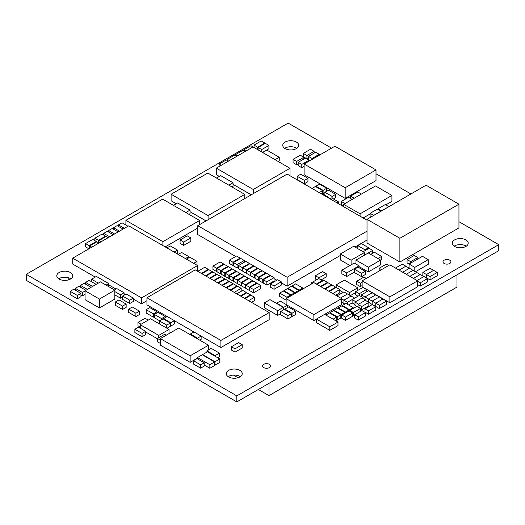 <?xml version="1.0" encoding="UTF-8"?>
<svg xmlns="http://www.w3.org/2000/svg" width="525" height="525" viewBox="0 0 525 525"><rect width="100%" height="100%" fill="white"/><g stroke="black" fill="none" stroke-linecap="round" stroke-linejoin="round"><path stroke-width="0.79" d="M331.577 148.148L288.179 123.093L26.25 274.312L26.25 280.337L236.821 401.907L498.75 250.688L498.75 244.663L458.948 221.681M410.924 193.955L376.005 173.795M26.25 274.312L236.821 395.883L236.821 401.907M236.821 395.883L498.75 244.663M263.727 367.612A3.997 2.303 0 0 0 268.078 368.11A3.997 2.303 0 0 0 270.546 365.984A3.997 2.303 0 0 0 266.549 363.674A3.997 2.303 0 0 0 262.559 365.984A3.997 2.303 0 0 0 263.727 367.612M444.13 263.458A3.997 2.303 0 0 0 448.481 263.957A3.997 2.303 0 0 0 450.949 261.824A3.997 2.303 0 0 0 446.952 259.521A3.997 2.303 0 0 0 442.962 261.824A3.997 2.303 0 0 0 444.13 263.458M466.279 246.192A7.987 4.613 0 0 0 454.184 246.192M454.584 246.442A7.987 4.613 0 0 0 463.286 247.439A7.987 4.613 0 0 0 468.221 243.18A7.987 4.613 0 0 0 460.228 238.567A7.987 4.613 0 0 0 452.242 243.18A7.987 4.613 0 0 0 454.584 246.442M240.306 376.661A7.987 4.613 0 0 0 228.204 376.661M228.605 376.911A7.987 4.613 0 0 0 237.313 377.908A7.987 4.613 0 0 0 242.242 373.649A7.987 4.613 0 0 0 234.255 369.036A7.987 4.613 0 0 0 226.262 373.649A7.987 4.613 0 0 0 228.605 376.911M296.796 148.339A7.987 4.613 0 0 0 284.694 148.339M285.095 148.588A7.987 4.613 0 0 0 293.803 149.592A7.987 4.613 0 0 0 298.738 145.327A7.987 4.613 0 0 0 290.745 140.713A7.987 4.613 0 0 0 282.758 145.327A7.987 4.613 0 0 0 285.095 148.588M70.816 278.808A7.987 4.613 0 0 0 58.721 278.808M59.122 279.057A7.987 4.613 0 0 0 67.823 280.055A7.987 4.613 0 0 0 72.758 275.796A7.987 4.613 0 0 0 64.772 271.182A7.987 4.613 0 0 0 56.779 275.796A7.987 4.613 0 0 0 59.122 279.057M354.178 198.26L361.364 194.047L357.768 191.973L350.582 196.12L354.178 198.194M350.582 198.496L350.582 196.12M324.903 195.234L324.903 192.268L332.089 196.416L335.685 194.342L328.499 190.194L324.903 192.268M332.089 198.194L332.089 196.416M328.237 197.518L330.245 198.673M333.428 198.968L335.685 197.662L335.685 194.342M91.54 281.702L91.54 279.215L98.306 283.119M106.076 285.114L108.747 283.572L96.37 276.426L91.54 279.215M108.747 286.657L108.747 283.572M322.593 193.896L322.593 190.634L315.4 186.487L312.007 188.442M319.2 192.596L322.593 190.634M275.067 159.672L279.254 157.257L266.877 150.111L262.69 152.526M278.152 161.451L279.254 160.814L279.254 157.257M135.903 313.248L135.903 316.568L128.71 312.414L128.71 309.094L135.903 313.248L139.499 311.168L132.307 307.02L128.71 309.094M135.903 316.568L139.499 314.488L139.499 311.168M206.929 352.104L206.929 350.871L215.145 355.615L219.463 353.128L211.247 348.383L206.929 350.871M215.145 356.272L215.145 355.615M217.665 357.722L219.463 356.685L219.463 353.128M304.356 180.403L304.356 183.73L297.17 179.576L297.17 176.256L304.356 180.403L307.952 178.329L300.759 174.182L297.17 176.256M304.356 183.73L307.952 181.65L307.952 178.329M114.844 291.598L120.494 294.86L124.09 292.786L116.898 288.632L114.535 289.997M114.844 294.919L120.494 298.18L120.494 294.86M124.09 295.155L124.09 292.786M120.494 298.18L122.548 296.999M188.803 257.795L188.803 256.613L181.611 252.459L178.218 254.415M185.41 258.569L188.803 256.613M347.498 304.349L347.498 302.275L354.69 298.121L347.498 293.974L340.515 298.003L347.498 293.974L343.901 291.893L336.919 295.929M370.781 254.402L377.974 258.49L381.57 256.417L374.377 252.262L370.781 254.336M380.625 260.282L381.57 259.737L381.57 256.417M199.776 340.174L201.127 339.399L201.127 336.079L193.935 331.925L190.339 334.005L197.531 338.152L201.127 336.079M197.531 338.881L197.531 338.152M190.339 334.727L190.339 334.005M140.267 327.095L137.957 325.756L137.957 322.435L141.087 324.247M148.28 320.092L145.143 318.288L137.957 322.435M188.915 214.305L190.017 213.668L190.017 210.112L177.64 202.965L173.453 205.38M185.83 212.527L190.017 210.112M153.366 313.838L153.366 317.159L146.173 313.012L146.173 309.684L153.366 313.838L156.955 311.765L149.769 307.611L146.173 309.684M156.955 312.952L156.955 311.765M153.366 317.159L154.389 316.568M365.472 254.592L372.665 250.386L369.068 248.312L363.11 251.751M372.665 253.253L372.665 250.386M364.448 253.942L365.472 254.533M251.455 302.334L254.54 300.556L254.54 297.235L250.943 295.155L244.985 298.6M248.581 300.674L254.54 297.235M204.205 365.019L209.843 368.274L214.673 365.485L214.673 361.928L202.296 354.782L197.466 357.564L209.843 364.711L214.673 361.928M209.843 368.274L209.843 364.711M197.466 358.87L197.466 357.564M420.256 274.529L416.66 272.429L409.848 276.36L416.66 272.429L409.467 268.275L402.655 272.206L409.467 268.275L402.281 264.127L395.469 268.058M413.444 278.434L420.256 274.503L413.47 278.447M322.593 271.582L315.4 275.737L318.997 277.81L326.183 273.663L322.593 271.582M316.634 279.766L315.4 279.057L315.4 275.737M321.103 279.917L326.183 276.983L326.183 273.663M318.997 278.703L318.997 277.81M377.285 209.167L370.099 213.321L373.688 215.394L380.881 211.247L377.285 209.167M370.867 217.088L370.099 216.641L370.099 213.321M422.454 256.325L409.067 264.055L414.809 267.369L428.197 259.639L422.454 256.325M409.067 268.045L409.067 264.055L407.072 262.9L407.072 259.573L410.668 261.653L417.861 257.499L414.264 255.426L407.072 259.573M415.465 271.733L428.197 264.383L428.197 259.639M414.809 271.359L414.809 267.369M417.861 258.976L417.861 257.499M410.668 263.13L410.668 261.653M238.619 342.602L231.427 346.749L235.023 348.83L242.215 344.676L238.619 342.602M235.023 348.83L235.023 352.15L231.427 350.07L231.427 346.749M235.023 352.15L242.215 347.996L242.215 344.676M159.731 320.834L154.389 317.75L154.389 314.429L161.582 318.583L165.178 316.509L157.986 312.355L154.389 314.429M161.582 319.771L161.582 318.583M165.178 317.691L165.178 316.509M287.411 307.611L287.411 305.242L280.219 301.088L276.623 303.161L283.815 307.315L287.411 305.242M283.815 309.684L283.815 307.315M129.741 300.202L129.741 303.522L122.548 299.368L122.548 296.048L129.741 300.202L133.33 298.121L126.144 293.974L122.548 296.048M129.741 303.522L133.33 301.442L133.33 298.121M382.935 299.014L375.749 303.161L379.339 305.242L386.531 301.088L375.749 294.86L368.557 299.014L372.153 301.088L379.339 296.94L372.153 301.088L375.749 303.161L382.935 299.014M368.858 302.512L375.749 306.488L375.749 303.161L375.749 306.488L379.339 308.562L379.339 305.242M379.339 308.562L386.531 304.408L386.531 301.088M228.841 185.174L233.034 182.759L220.657 175.613L216.464 178.027M231.925 186.952L233.034 186.316L233.034 182.759M200.616 364.842L200.616 368.163L193.423 364.009L193.423 360.688L200.616 364.842L204.205 362.762L197.019 358.614L193.423 360.688M200.616 368.163L204.205 366.083L204.205 362.762M70.16 291.303L70.16 294.623L77.352 298.777L80.948 296.697L80.948 293.377L73.756 289.229L70.16 291.303L77.352 295.457L80.948 293.377M77.352 298.777L77.352 295.457M354.224 263.045L341.847 270.191L346.677 272.98L359.054 265.834L354.224 263.045M346.677 272.98L346.677 276.537L341.847 273.748L341.847 270.191M359.054 267.73L359.054 265.834M346.677 276.537L354.434 272.062M176.991 253.706L177.502 253.411L177.502 250.09L170.31 245.936L166.924 247.892M174.11 252.046L177.502 250.09M283.388 309.934L283.388 307.361L270.001 299.631L264.259 302.945L277.646 310.675L283.388 307.361M264.259 302.945L264.259 307.689L277.646 315.42L277.646 310.675M277.646 315.42L280.731 313.635M287.923 315.617L287.923 318.938L280.731 314.79L280.731 311.469L287.923 315.617L291.519 313.543L284.327 309.389L280.731 311.469M287.923 318.938L291.519 316.864L291.519 313.543M96.147 284.366L89.165 280.33L85.568 282.411L92.551 286.44M85.568 284.189L85.568 282.411M388.717 265.486L386.354 264.127L379.168 268.275L381.531 269.64M379.168 271.005L379.168 268.275M348.528 197.308L341.335 201.462L344.932 203.536L352.124 199.382L348.528 197.308M343.645 206.115L341.335 204.783L341.335 201.462M399.886 238.284L399.886 262.008L367.014 243.029L367.014 219.312L399.886 238.284L458.948 204.186L426.077 185.207L367.014 219.312M399.886 262.008L458.948 227.909L458.948 204.186M332.811 293.56L339.793 289.524L336.197 287.451L329.214 291.48M335.685 295.221L339.793 292.845L339.793 289.524M214.673 365.131L219.811 362.519L219.811 358.962L207.427 351.816L202.604 354.605L214.981 361.751L219.811 358.962M214.981 365.308L214.981 361.751M202.604 354.959L202.604 354.605M368.557 302.223L368.557 299.014L375.749 294.86L372.153 292.786L364.96 296.94L368.557 299.014L368.557 302.223M372.153 304.408L372.153 301.088L372.153 304.408M372.153 304.644L364.96 308.798L368.557 310.872L375.749 306.725L372.153 304.644M368.557 310.872L368.557 314.193L364.96 312.119L364.96 308.798M368.557 314.193L375.749 310.045L375.749 306.725M244.834 151.673L242.727 150.458L235.535 154.612L237.641 155.827M235.535 155.794L235.535 154.612M417.605 284.596L420.256 286.125L420.256 282.804L427.442 278.657L423.852 276.577L417.04 280.507L423.872 276.59L420.276 274.516M420.256 286.125L427.442 281.978L427.442 278.657M417.605 281.275L420.256 282.804M249.92 287.451L249.92 290.771L253.509 292.845L253.509 289.524L260.702 285.37L257.106 283.297L249.92 287.451L253.509 289.524M253.509 292.845L260.702 288.697L260.702 285.37M170.31 325.756L170.822 326.058L174.418 323.978L174.418 320.657L167.232 316.509L163.636 318.583L170.822 322.737L174.418 320.657M170.822 326.058L170.822 322.737M163.636 319.174L163.636 318.583M353.66 246.291L340.312 254.002L351.094 260.229L364.448 252.518L353.66 246.291M349.965 265.506L340.312 259.934L340.312 254.002M364.448 255.189L364.448 252.518M351.094 264.856L351.094 260.229M355.359 263.701L355.97 263.34M118.44 226.393L118.44 224.884L124.399 228.323M127.988 226.249L122.036 222.81L118.44 224.884M113.538 229.222L113.538 227.712L119.497 231.151M123.093 229.077L117.134 225.638L113.538 227.712M108.642 232.05L108.642 230.541L114.594 233.979M118.191 231.906L112.232 228.467L108.642 230.541M103.74 235.075L103.74 233.369L109.699 236.808M113.295 234.734L107.336 231.295L103.74 233.369M284.839 309.684L284.839 309.094L292.031 313.248L295.627 311.168L288.435 307.02L284.839 309.094M291.519 316.273L292.031 316.568L292.031 313.248M292.031 316.568L295.627 314.488L295.627 311.168M180.068 240.004L180.068 243.324L183.665 245.405L183.665 242.084L190.857 237.93L187.261 235.856L180.068 240.004L183.665 242.084M183.665 245.405L190.857 241.251L190.857 237.93M325.927 315.085L333.119 319.174L336.715 317.1L329.523 312.952L325.927 315.026M335.941 320.867L336.715 320.421L336.715 317.1M261.214 140.969L254.028 145.123L257.624 147.197L264.81 143.043L261.214 140.969M254.028 147.492L254.028 145.123M264.81 143.64L264.81 143.043M257.624 149.599L257.624 147.197M348.58 304.973L352.124 302.925L352.124 299.604L355.714 301.685L362.906 297.531L359.31 295.457L359.31 293.678L366.502 289.524L362.906 287.451L355.714 291.598L359.31 293.678M341.591 302.183L343.901 303.522L343.901 300.202L347.498 302.275M341.591 298.863L343.901 300.202L351.094 296.048L343.901 300.202L343.901 303.522L344.879 304.087M134.873 329.26L134.873 332.581L142.065 336.728L145.661 334.655L145.661 331.334L138.469 327.18L134.873 329.26L142.065 333.408L145.661 331.334M142.065 336.728L142.065 333.408M336.715 319.83L337.227 320.125L340.823 318.052L340.823 314.731L333.631 310.577L330.035 312.651L337.227 316.805L340.823 314.731M337.227 320.125L337.227 316.805M330.035 313.248L330.035 312.651M240.365 295.929L246.323 292.491L242.727 290.417L236.768 293.856M246.323 293.081L246.323 292.491M92.761 239.413L85.568 243.567L89.165 245.641L96.357 241.487L92.761 239.413M88.909 248.811L85.568 246.888L85.568 243.567M96.357 242.084L96.357 241.487M89.165 248.666L89.165 245.641M287.923 288.934L287.923 288.337L295.116 292.491L298.705 290.417L291.519 286.263L287.923 288.337M295.116 293.436L295.116 292.491M298.705 291.362L298.705 290.417M98.976 243.003L96.869 241.782L89.677 245.936L91.783 247.15M89.677 248.371L89.677 245.936M287.411 305.301L313.858 320.572L316.424 319.088L316.424 322.645L329.779 330.356L337.995 325.612L337.995 322.055L324.647 314.344L316.424 319.088L329.779 326.799L337.995 322.055M329.779 330.356L329.779 326.799M341.847 315.026L341.847 318.347L345.443 320.421L345.443 317.1L352.636 312.952L349.04 310.872L341.847 315.026L345.443 317.1M345.443 320.421L352.636 316.273L352.636 312.952M344.932 313.248L344.932 312.355L337.739 308.208L334.143 310.282L341.335 314.429L344.932 312.355M340.823 317.454L341.335 317.75L341.335 314.429M341.335 317.75L341.847 317.454M334.143 310.872L334.143 310.282M361.876 310.577L354.69 314.731L358.286 316.805L365.472 312.651L361.876 310.577M358.286 316.805L358.286 320.125L354.69 318.052L354.69 314.731M358.286 320.125L365.472 315.971L365.472 312.651M357.978 296.225L355.714 294.919L355.714 291.598M366.502 291.893L366.502 289.524M360.649 296.225L361.364 295.811M406.252 274.286L413.063 270.349L406.252 274.286M362.906 298.364L362.906 297.531M352.124 302.925L354.992 304.585M359.31 295.457L352.124 299.604M364.96 299.552L364.96 296.94L372.153 292.786L368.557 290.712L361.364 294.86L364.96 296.94L364.96 299.552M358.588 304.172L365.781 300.024L362.184 297.951L354.992 302.098L358.588 304.172M365.781 300.615L365.781 300.024M356.738 306.429L354.992 305.419L354.992 302.098M312.06 159.41L312.06 158.465L319.252 154.311L315.656 152.237L308.464 156.391L312.06 158.465M319.252 155.262L319.252 154.311M310.006 160.597L308.464 159.712L308.464 156.391M357 306.278L349.808 310.426L353.404 312.506L360.596 308.352L357 306.278M349.808 311.318L349.808 310.426M360.596 311.318L360.596 308.352M352.636 315.381L353.404 315.827L353.404 312.506M353.404 315.827L354.69 315.085M335.685 287.746L335.685 287.155L332.089 285.075L325.106 289.111M328.702 291.185L335.685 287.155M433.63 270.368L426.438 274.516L430.034 276.59L437.227 272.442L430.034 268.288L422.848 272.442L426.438 274.516L433.63 270.368M422.848 272.442L422.848 275.763L426.438 277.837L426.438 274.516L426.438 277.837L430.034 279.91L430.034 276.59M430.034 279.91L437.227 275.763L437.227 272.442M244.473 298.298L250.432 294.86L246.835 292.786L240.877 296.225M250.432 295.457L250.432 294.86M336.197 287.451L336.197 284.839L349.552 292.55L357.768 287.805L344.42 280.094L336.197 284.839M349.552 295.155L349.552 292.55M339.793 290.476L343.081 292.373M357.768 290.417L357.768 287.805M350.372 295.634L355.714 292.55M85.877 290.292L78.894 286.263L75.298 288.337L82.491 292.491L85.057 291.007M80.948 294.919L82.491 295.811L82.491 292.491M82.491 295.811L85.057 294.328M75.298 290.115L75.298 288.337M305.386 158.169L298.193 162.317L301.79 164.397L308.982 160.243L305.386 158.169M301.79 164.397L301.79 167.718L298.193 165.638L298.193 162.317M308.982 161.195L308.982 160.243M301.79 167.718L304.1 166.379M80.437 287.155L80.437 285.37L87.419 289.406M91.015 287.332L84.026 283.297L80.437 285.37M315.912 186.782L315.912 186.191L323.105 190.339L326.701 188.265L319.508 184.111L315.912 186.191M322.593 193.364L323.105 193.659L323.105 190.339M326.701 191.231L326.701 188.265M323.105 193.659L324.903 192.623M357.768 248.666L357.768 245.641L364.96 249.788L368.557 247.715L361.364 243.567L357.768 245.641M364.96 250.681L364.96 249.788M368.557 248.607L368.557 247.715M354.434 269.213L354.434 272.534L361.62 276.688L365.216 274.608L365.216 271.287L358.03 267.14L354.434 269.213L361.62 273.368L365.216 271.287M361.62 276.688L361.62 273.368M366.299 278.434L363.937 277.069L356.744 281.223L356.744 284.543L360.34 286.617L360.34 283.297L362.138 282.26M360.34 286.617L362.138 285.58M356.744 281.223L360.34 283.297M361.364 296.638L361.364 294.86M286.125 300.11L279.707 296.402L279.707 293.081L286.893 297.235L290.489 295.155L283.303 291.007L279.707 293.081M286.893 298.18L286.893 297.235M290.489 296.107L290.489 295.155M283.815 291.303L283.815 290.712L291.001 294.86L294.597 292.786L287.411 288.632L283.815 290.712M291.001 295.811L291.001 294.86M294.597 293.738L294.597 292.786M399.066 270.132L405.871 266.201L399.066 270.132M327.672 197.485L328.237 197.157L321.051 193.01L320.486 193.331M328.237 197.813L328.237 197.157M337.175 202.972L338.769 202.053L331.577 197.899L329.982 198.817M338.769 203.89L338.769 202.053M254.54 147.787L250.943 145.714L243.751 149.868L245.857 151.082M243.751 151.049L243.751 149.868M227.318 160.538L227.318 159.351L229.425 160.571M236.618 156.417L234.511 155.203L227.318 159.351M219.102 166.53L219.102 164.095L221.209 165.316M228.395 161.162L226.295 159.948L219.102 164.095M331.577 285.37L331.577 284.78L327.981 282.706L320.998 286.735M324.594 288.816L331.577 284.78M322.33 281.223L322.33 280.632L318.741 278.552L311.548 282.706L312.624 283.329M311.548 283.953L311.548 282.706M316.378 284.071L322.33 280.632M327.469 283.001L327.469 282.411L323.873 280.33L316.89 284.366M320.486 286.44L327.469 282.411M166.254 335.219L164.66 334.3L157.474 338.448L160.361 340.115M160.361 343.442L157.474 341.768L157.474 338.448M385.245 204.573L378.059 208.727L381.655 210.801L388.841 206.647L385.245 204.573M378.059 209.613L378.059 208.727M365.262 300.32L358.076 304.474L361.666 306.548L368.858 302.393L365.262 300.32M358.076 306.895L358.076 304.474M360.596 309.251L361.666 309.868L368.858 305.714L368.858 302.393M361.666 309.868L361.666 306.548M122.548 306.127L122.548 309.448L115.356 305.301L115.356 301.98L122.548 306.127L126.144 304.054L118.952 299.9L115.356 301.98M122.548 309.448L126.144 307.374L126.144 304.054M193.627 263.314L197.019 261.358L189.827 257.204L186.441 259.16M196.501 264.974L197.019 264.679L197.019 261.358M220.644 277.069L220.644 276.478L217.048 274.404L210.066 278.434M213.655 280.507L220.644 276.478M208.313 269.955L208.313 269.364L204.724 267.284L197.735 271.32M201.331 273.394L208.313 269.364M228.861 281.813L228.861 281.223L225.264 279.149L218.282 283.178M221.878 285.252L228.861 281.223M245.812 261.358L238.619 265.506L242.215 267.579L249.401 263.432L245.812 261.358M242.215 267.579L242.215 270.9L238.619 268.826L238.619 265.506M249.401 264.022L249.401 263.432M242.215 270.9L242.727 270.605M159.528 323.978L159.528 320.952L166.714 325.106L170.31 323.033L163.124 318.878L159.528 320.952M166.714 328.132L166.714 325.106M166.97 328.276L170.31 326.353L170.31 323.033M220.126 261.949L212.94 266.103L216.536 268.177L223.722 264.022L220.126 261.949M216.536 268.177L216.536 271.497L212.94 269.423L212.94 266.103M223.722 264.62L223.722 264.022M216.536 271.497L217.048 271.202M212.428 272.324L212.428 271.733L208.832 269.66L201.843 273.689M205.439 275.763L212.428 271.733M310.518 149.271L303.332 153.425L306.928 155.498L314.114 151.344L310.518 149.271M306.928 155.498L306.928 158.819L303.332 156.745L303.332 153.425M314.114 153.129L314.114 151.344M306.928 158.819L308.464 157.933M240.673 273.807L233.481 277.961L237.077 280.035L244.269 275.887L240.673 273.807M237.077 280.035L237.077 283.356L233.481 281.282L233.481 277.961M244.269 276.478L244.269 275.887M237.077 283.356L237.589 283.06M228.349 266.693L221.156 270.841L224.752 272.921L231.938 268.767L228.349 266.693M224.752 272.921L224.752 276.242L221.156 274.168L221.156 270.841M231.938 269.364L231.938 268.767M224.752 276.242L225.264 275.947M258.136 268.472L250.943 272.626L254.54 274.7L261.732 270.546L258.136 268.472M254.54 274.7L254.54 278.02L250.943 275.947L250.943 272.626M261.732 271.143L261.732 270.546M254.54 278.02L255.052 277.725M244.781 276.183L237.589 280.33L241.185 282.411L248.377 278.257L244.781 276.183M241.185 282.411L241.185 285.731L237.589 283.651L237.589 280.33M248.377 278.847L248.377 278.257M241.185 285.731L241.697 285.429M254.028 266.103L246.835 270.25L250.432 272.324L257.624 268.177L254.028 266.103M250.432 272.324L250.432 275.645L246.835 273.571L246.835 270.25M257.624 268.767L257.624 268.177M250.432 275.645L250.943 275.349M232.457 269.062L225.264 273.217L228.861 275.29L236.053 271.143L232.457 269.062M228.861 275.29L228.861 278.611L225.264 276.537L225.264 273.217M236.053 271.733L236.053 271.143M228.861 278.611L229.373 278.316M236.565 256.016L229.373 260.17L232.969 262.244L240.161 258.097L236.565 256.016M232.969 262.244L232.969 265.565L229.373 263.491L229.373 260.17M240.161 258.687L240.161 258.097M232.969 265.565L233.481 265.269M236.565 271.438L229.373 275.586L232.969 277.666L240.161 273.512L236.565 271.438M232.969 277.666L232.969 280.987L229.373 278.906L229.373 275.586M240.161 274.103L240.161 273.512M232.969 280.987L233.481 280.691M224.752 279.444L224.752 278.847L221.156 276.773L214.174 280.809M217.763 282.883L224.752 278.847M249.92 263.727L242.727 267.881L246.323 269.955L253.509 265.801L249.92 263.727M246.323 269.955L246.323 273.276L242.727 271.202L242.727 267.881M253.509 266.398L253.509 265.801M246.323 273.276L246.835 272.98M292.031 286.558L292.031 285.967L299.224 290.115L302.813 288.041L295.627 283.894L292.031 285.967M299.224 291.067L299.224 290.115M302.813 288.993L302.813 288.041M293.062 159.351L293.062 162.678L296.651 164.752L296.651 161.431L303.844 157.277L300.248 155.203L293.062 159.351L296.651 161.431M303.844 159.055L303.844 157.277M296.651 164.752L298.193 163.859M262.244 270.841L255.052 274.995L258.648 277.069L265.84 272.921L262.244 270.841M258.648 277.069L258.648 280.389L255.052 278.316L255.052 274.995M265.84 273.512L265.84 272.921M258.648 280.389L259.16 280.094M252.998 280.928L245.812 285.075L249.401 287.155L256.594 283.001L252.998 280.928M249.401 287.155L249.401 290.476L245.812 288.396L245.812 285.075M256.594 283.592L256.594 283.001M249.401 290.476L249.92 290.174M266.352 273.217L259.16 277.364L262.756 279.444L269.948 275.29L266.352 273.217M262.756 279.444L262.756 282.765L259.16 280.691L259.16 277.364M269.948 275.887L269.948 275.29M262.756 282.765L263.268 282.47M241.185 291.303L241.185 288.337L237.589 286.263L230.606 290.292M234.202 292.373L241.185 288.337M248.889 278.552L241.697 282.706L245.293 284.78L252.486 280.632L248.889 278.552M245.293 284.78L245.293 288.1L241.697 286.027L241.697 282.706M252.486 281.223L252.486 280.632M245.293 288.1L245.812 287.805M100.465 281.873L85.057 290.771L99.435 299.073L114.844 290.174L100.465 281.873M99.435 299.073L99.435 307.965L85.057 299.663L85.057 290.771M99.435 307.965L114.844 299.073L114.844 290.174M207.828 173.04L171.104 194.243L208.084 215.591L244.801 194.388L207.828 173.04M176.275 203.752L171.104 200.767L171.104 194.243M244.801 198.542L244.801 194.388M208.084 219.739L208.084 215.591M190.017 211.687L206.03 220.927M162.632 199.132L125.908 220.336L162.888 241.684L199.605 220.48L162.632 199.132M125.908 225.048L125.908 220.336M199.605 224.634L199.605 220.48M162.888 245.562L162.888 241.684M165.178 246.888L197.787 228.053M253.024 146.947L216.3 168.144L253.28 189.499L289.997 168.295L253.024 146.947M219.293 176.4L216.3 174.668L216.3 168.144M289.209 175.278L289.997 174.818L289.997 168.295M253.28 193.646L253.28 189.499M233.034 184.334L251.226 194.834M169.03 333.618L169.03 329.464L150.537 318.793L140.267 324.719L158.753 335.396L169.03 329.464M158.753 337.706L158.753 335.396M140.267 328.217L140.267 324.719M145.661 331.984L157.474 338.809M195.221 269.863L146.941 297.741L220.9 340.436L269.174 312.565L195.221 269.863M167.18 316.536L146.941 304.854L146.941 297.741M201.127 336.138L220.9 347.55L269.174 319.679L269.174 312.565M220.9 347.55L220.9 340.436M174.418 320.716L193.882 331.957M128.71 225.835L72.732 258.156L141.553 297.885L197.531 265.565L128.71 225.835M95.235 277.075L72.732 264.082L72.732 258.156M197.531 271.202L197.531 265.565M133.33 299.073L141.553 303.817L141.553 297.885M108.747 284.878L116.078 289.111M124.09 293.738L125.324 294.446M141.553 303.817L146.941 300.7M286.125 304.5L286.125 298.627L313.858 314.639L341.591 298.627L313.858 282.614L286.125 298.627M313.858 320.572L313.858 314.639M324.647 314.344L341.591 304.559L341.591 298.627M389.872 264.823L362.138 280.836L389.872 296.848L417.605 280.836L389.872 264.823M389.872 296.848L389.872 302.781L362.138 286.768L362.138 280.836M389.872 302.781L417.605 286.768L417.605 280.836M98.923 242.97L98.923 240.601L101.03 241.815M108.216 237.661L106.116 236.447L98.923 240.601M456.993 274.798L456.993 287.07L268.984 395.614L258.353 389.478M268.984 383.342L268.984 395.614M237.989 377.724L233.422 375.086M68.788 277.837L68.788 279.779M334.917 146.219L304.1 164.01L345.188 187.727L376.005 169.936L334.917 146.219M345.188 187.727L345.188 198.404L304.1 174.681L304.1 164.01M345.188 198.404L376.005 180.613L376.005 169.936M98.411 242.675L98.411 240.306L105.597 236.152L102.001 234.078L94.815 238.225L98.411 240.306M105.597 236.742L105.597 236.152M94.815 240.601L94.815 238.225M263.268 279.74L263.268 283.06L266.864 285.134L266.864 281.813L274.057 277.666L270.46 275.586L263.268 279.74L266.864 281.813M266.864 285.134L274.057 280.987L274.057 277.666M261.732 151.974L261.732 149.566L268.918 145.418L265.322 143.345L258.136 147.492L261.732 149.566M262.52 152.434L268.918 148.739L268.918 145.418M258.136 149.901L258.136 147.492M270.46 283.894L270.46 287.214L274.057 289.288L274.057 285.967L281.249 281.813L277.653 279.74L270.46 283.894L274.057 285.967M274.057 289.288L281.249 285.134L281.249 281.813M232.969 284.189L232.969 283.592L229.373 281.518L222.39 285.554M225.986 287.628L232.969 283.592M240.673 258.392L233.481 262.539L237.077 264.62L244.269 260.466L240.673 258.392M237.077 264.62L237.077 267.94L233.481 265.86L233.481 262.539M244.269 262.244L244.269 260.466M237.077 267.94L238.619 267.048M216.536 274.7L216.536 274.103L212.94 272.029L205.951 276.065M209.547 278.138L216.536 274.103M224.241 264.318L217.048 268.472L220.644 270.546L227.83 266.398L224.241 264.318M220.644 270.546L220.644 273.866L217.048 271.793L217.048 268.472M227.83 266.989L227.83 266.398M220.644 273.866L221.156 273.571M237.077 286.558L237.077 285.967L233.481 283.894L226.498 287.923M230.094 289.997L237.077 285.967M342.366 306.127L342.366 305.537L349.552 309.684L353.148 307.611L345.955 303.463L342.366 305.537M349.552 311.168L349.552 309.684M353.148 308.503L353.148 307.611M338.251 308.503L338.251 307.906L345.443 312.06L349.04 309.986L341.847 305.832L338.251 307.906M345.443 312.952L345.443 312.06M349.04 310.872L349.04 309.986M355.97 264.055L355.97 260.078L368.301 267.199L380.625 260.078L368.301 252.965L355.97 260.078M359.054 266.602L368.301 271.943L368.301 267.199M368.301 271.943L380.625 264.823L380.625 260.078M367.014 220.198L287.155 174.09L197.787 225.684L287.155 277.279L367.014 231.171M281.249 282.765L287.155 286.171L287.155 277.279M287.155 286.171L340.312 255.485M354.946 247.032L367.014 240.063M235.745 256.495L197.787 234.583L197.787 225.684M244.269 261.417L244.985 261.831M274.057 278.611L276.826 280.212M160.361 338.618L160.361 345.142L190.148 362.342L190.148 355.819L208.51 345.22L178.723 328.02L160.361 338.618L190.148 355.819M208.51 349.965L208.51 345.22M190.148 362.342L197.466 358.116M375.487 185.948L343.645 204.337L360.084 213.826L391.926 195.438L375.487 185.948M343.645 206.706L343.645 204.337M385.809 204.901L391.926 201.37L391.926 195.438M360.084 216.195L360.084 213.826M363.162 217.973L370.099 213.97"/></g></svg>
